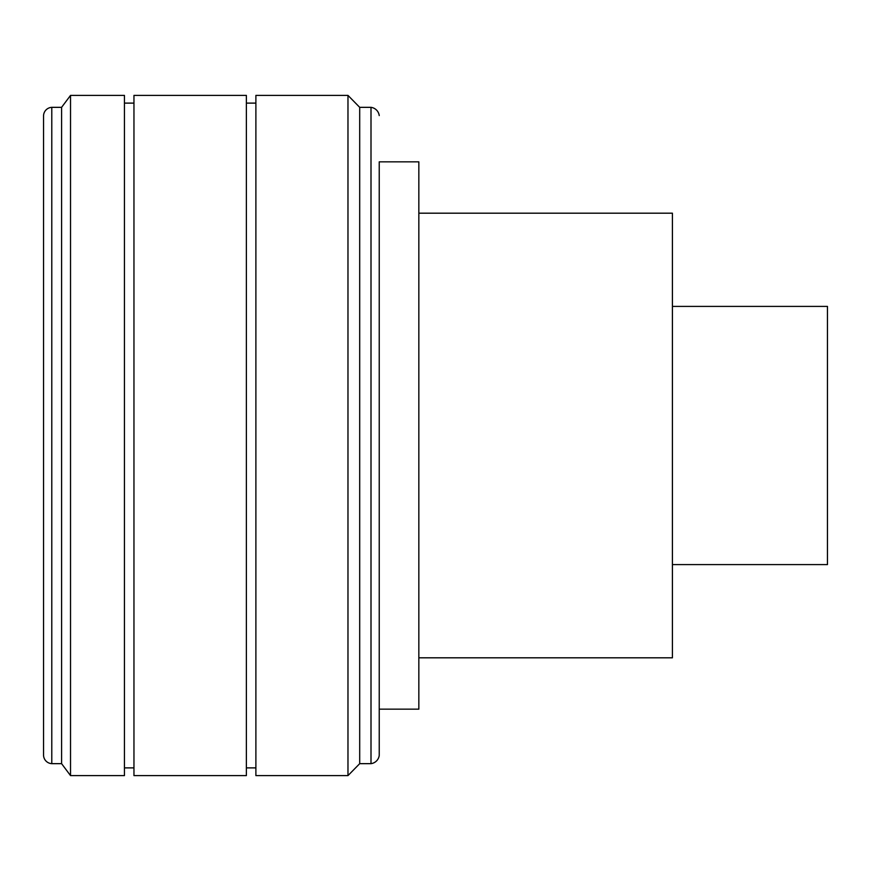 <?xml version="1.0" encoding="UTF-8"?>
<svg xmlns="http://www.w3.org/2000/svg" width="871" height="871" viewBox="0 0 871 871"><rect width="100%" height="100%" fill="white"/><g stroke="black" fill="none" stroke-linecap="round" stroke-linejoin="round"><path stroke-width="1.31" d="M672.412 564.593L827.45 564.593L827.45 306.407L672.412 306.407M418.842 657.812L672.412 657.812L672.412 213.188L418.842 213.188M379.233 709.157L418.842 709.157L418.842 161.843L379.233 161.843L379.233 755.429L379.233 161.843M379.233 115.571A9.548 9.548 0 0 0 371.002 107.34L359.701 107.34L347.975 95.385L255.889 95.385L255.889 775.615L347.975 775.615L347.975 95.385M379.233 755.429A9.548 9.548 0 0 1 371.002 763.66L371.002 107.34M371.002 763.66L359.701 763.66L359.701 107.34M359.701 763.66L347.975 775.615M255.889 103.116L246.373 103.116M255.889 767.884L246.373 767.884M246.373 775.615L246.373 95.385L133.96 95.385L133.96 775.615L246.373 775.615M133.96 103.116L124.444 103.116M133.96 767.884L124.444 767.884M124.444 775.615L124.444 95.385L70.529 95.385L70.529 775.615L124.444 775.615M70.529 775.615L61.591 763.66L61.591 107.34L70.529 95.385M61.591 107.34L51.781 107.34A8.688 8.688 0 0 0 43.55 115.571L43.55 755.429A8.688 8.688 0 0 0 51.781 763.66L51.781 107.34M61.591 763.66L51.781 763.66"/></g></svg>
